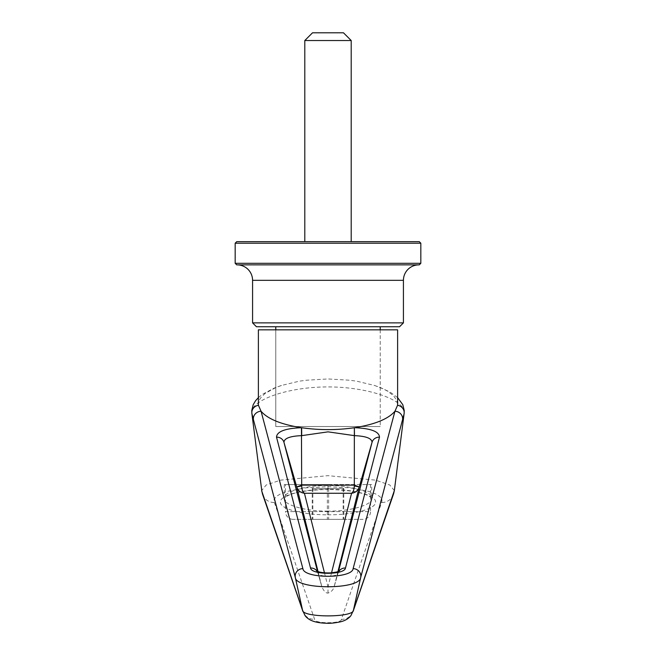 <?xml version="1.0" encoding="UTF-8"?>
<svg xmlns="http://www.w3.org/2000/svg" width="656" height="656" viewBox="0 0 656 656"><rect width="100%" height="100%" fill="white"/><g stroke="black" fill="none" stroke-linecap="round" stroke-linejoin="round"><path stroke-width="0.49" stroke-dasharray="3.28 2.46" d="M380.218 329.837L380.218 426.531L275.782 426.531L275.782 329.837L380.218 329.837L275.782 329.837L275.782 426.531L380.218 426.531L275.782 426.531L380.218 426.531L380.218 329.837M275.782 326.745L380.218 326.745L275.782 326.745M237.111 264.86L418.889 264.86L237.111 264.86M304.794 241.654L351.206 241.654L304.794 241.654M304.794 40.533L351.206 40.533M343.473 32.8L312.527 32.8M420.824 243.204L235.176 243.204M419.274 241.654L236.726 241.654M420.824 263.31L235.176 263.31M419.274 264.86L236.726 264.86M403.424 322.875L252.576 322.875M399.553 326.745L256.447 326.745M328 511.065C306.27 511.606 282.441 504.661 284.294 498.322C282.523 492.066 306.295 485.005 328 485.571C349.73 485.03 373.559 491.984 371.706 498.322C373.559 504.661 349.73 511.606 328 511.065L328 514.804C353.42 514.976 376.224 508.867 375.576 502.053C376.224 495.247 353.42 489.138 328 489.31C302.58 489.138 279.776 495.247 280.424 502.053C279.776 508.867 302.58 514.976 328 514.804M328 485.571L328 489.442C349.746 490.098 363.727 492.541 369.943 496.748L371.714 498.412L371.706 484.546L284.294 484.546L371.706 484.546M284.294 484.546L284.286 498.412L286.057 496.748C292.289 492.533 306.27 490.098 328 489.442L328 489.31M293.191 519.355A7.733 7.733 0 0 1 285.458 511.614L370.542 511.614A7.733 7.733 0 0 1 362.809 519.355L293.191 519.355L362.809 519.355M329.55 484.546L285.458 484.546L329.55 484.546M258.382 329.837L397.618 329.837M397.618 404.285L396.839 400.504L393.592 395.798L387.885 391.361L384.088 389.27L374.789 385.523L356.823 381.218L349.943 380.234L327.951 378.947L305.975 380.25L299.095 381.234L281.17 385.539L276.225 387.343L264.917 393.567L260.457 398.143L259.153 400.521L258.382 404.285M341.366 619.428C341.866 623.807 314.109 623.799 314.634 619.428L274.142 501.856L274.036 499.528L276.102 496.592L280.522 493.861L287.148 491.418L305.532 487.884L327.926 486.629L350.37 487.875L368.795 491.393L375.421 493.837L379.881 496.576L381.956 499.519L381.874 501.807L341.366 619.428C347.114 619.207 351.034 616.517 353.117 611.359L353.453 610.162M394.346 490.581L389.779 484.981L375.437 480.126L327.934 475.674L280.506 480.143L266.213 484.989L261.654 490.581M251.871 413.444C249.165 400.89 286.188 386.917 327.992 386.917C369.812 386.909 406.859 400.906 404.129 413.444M302.547 610.162L302.883 611.359C304.966 616.517 308.886 619.207 314.634 619.428M317.52 571.433L317.971 573.164C318.406 577.182 337.569 577.198 338.029 573.164L334.117 586.817C333.305 589.875 331.264 591.966 328 593.098C325.835 593.188 323.793 591.097 321.883 586.817L318.062 571.63M317.98 573.188L321.899 586.874L317.98 573.188L316.676 571.032M337.938 571.63L334.101 586.874L338.48 571.433M328 593.098L328 586.907L331.542 572.827M343.785 488.408L312.215 488.408L343.785 488.408L343.785 519.355L312.215 519.355L343.785 519.355M312.215 488.408L312.215 519.355M312.863 488.408L312.863 519.355M327.352 488.408L327.352 519.355M343.137 488.408L343.137 519.355M328.648 488.408L328.648 519.355M403.424 280.333L252.576 280.333M370.542 484.546L370.542 511.614L285.458 511.614L285.458 484.546M393.305 494.632A12.374 11.906 19.3 0 1 381.628 502.504M262.695 494.632A12.374 11.906 160.7 0 0 274.372 502.504M324.458 572.827L328 586.907M338.922 571.245A7.733 7.241 -165.4 0 0 338.029 573.164M317.971 573.164A7.733 7.241 165.4 0 0 317.086 571.245M353.117 611.359L353.289 610.843M302.711 610.843L302.883 611.359M258.382 397.618L262.466 394.313L274.167 388.106L283.015 384.949M397.618 397.618L390.345 392.28L380.25 387.466L372.985 384.949M339.324 571.032L338.02 573.188"/><path stroke-width="0.98" d="M380.218 326.745L380.218 329.837M275.782 329.837L275.782 326.745M256.447 326.745L252.576 322.875L403.424 322.875L399.553 326.745L256.447 326.745M252.576 322.875L252.576 280.333A15.473 15.473 0 0 0 237.111 264.86M418.889 264.86A15.473 15.473 0 0 0 403.424 280.333L403.424 322.875M236.726 264.86L235.176 263.31L420.824 263.31L419.274 264.86L236.726 264.86M235.176 263.31L235.176 243.204L420.824 243.204L420.824 263.31M235.176 243.204L236.726 241.654L419.274 241.654L420.824 243.204M351.206 40.533L304.794 40.533L312.527 32.8L343.473 32.8L351.206 40.533L351.206 241.654M304.794 241.654L304.794 40.533M354.355 427.737L354.314 485.12L359.25 486.973L354.314 485.916A7.692 0.582 90.3 0 0 354.314 485.12L301.686 485.12A7.692 0.582 -90.3 0 0 301.686 485.916L296.75 486.973L301.686 485.12L301.448 427.704C281.121 424.448 267.664 418.963 261.063 411.246L258.439 405.293A78.835 26.962 0 0 1 258.382 404.285L258.382 329.837L397.618 329.837L397.618 404.285A78.835 26.962 0 0 1 397.561 405.293L394.937 411.246C388.336 418.963 374.879 424.448 354.552 427.704C370.853 428.384 379.16 431.533 379.488 437.15L345.474 567.998C344.695 575.066 311.256 575.033 310.526 567.998L276.512 437.15C276.848 431.533 285.163 428.384 301.448 427.704L301.645 427.737C319.218 430.238 336.782 430.238 354.355 427.737L354.486 435.65L328.049 431.853L301.686 435.65L301.645 427.737M253.405 419.512L251.863 413.378L261.859 491.385L302.547 610.162L295.331 577.559L253.405 419.512A7.733 7.241 165.3 0 1 261.063 411.246L302.875 568.596C303.736 578.838 352.272 578.838 353.125 568.596L394.937 411.246A7.733 7.241 -165.3 0 1 402.595 419.512L360.669 577.559L353.453 610.162L394.346 490.581L404.129 413.444A74.325 23.001 -178 0 1 403.916 414.453L402.595 419.512M251.863 413.378L251.765 410.549L253.191 404.719L255.528 400.783L258.382 397.618M353.125 568.596A7.733 7.241 -165.6 0 1 360.669 577.559L360.669 577.559C359.709 589.818 296.299 589.818 295.331 577.567L295.331 577.559A7.733 7.241 165.6 0 1 302.875 568.596M358.192 588.744L353.445 610.17C353.896 617.796 302.072 617.78 302.555 610.17L297.808 588.744M301.514 435.65C290.042 436.125 284.187 438.347 283.95 442.308L296.75 486.973M338.48 571.433L372.05 442.308C371.821 438.347 365.966 436.133 354.486 435.65M331.542 572.827L351.567 493.263C355.322 492.771 357.864 490.754 359.185 487.211L337.938 571.63M318.062 571.63L296.815 487.211C298.136 490.754 300.678 492.771 304.433 493.263L351.567 493.263C353.223 492.164 354.142 489.712 354.314 485.916M324.458 572.827L304.433 493.263C302.826 492.254 301.916 489.802 301.686 485.916M252.576 280.333L403.424 280.333M393.879 492.123A12.374 11.906 19.3 0 1 393.305 494.632L353.117 611.359M262.121 492.123A12.374 11.906 160.7 0 0 262.695 494.632L261.654 490.581M276.512 437.15A7.733 7.241 165.4 0 1 283.95 442.308L317.52 571.433M379.488 437.15A7.733 7.241 -165.4 0 0 372.05 442.308L359.25 486.973M404.129 413.444A7.733 7.265 -172.3 0 0 397.561 405.293M258.439 405.293A7.733 7.265 172.3 0 0 251.871 413.444M345.474 567.998A7.733 7.241 -165.4 0 0 338.922 571.245M317.086 571.245A7.733 7.241 165.4 0 0 310.526 567.998M394.346 490.581L393.551 493.935M302.572 610.285L305.056 615.599C308.55 620.379 315.454 622.905 325.786 623.2C329.501 623.561 334.544 623.077 340.907 621.732C345.4 620.519 348.73 618.493 350.894 615.664L353.428 610.285M262.695 494.632L302.883 611.359M404.137 413.378L404.235 410.549L402.809 404.719L397.618 397.618M316.676 571.032L317.545 571.442C320.874 572.59 325.187 573.073 330.476 572.901C336.003 572.245 338.955 571.622 339.324 571.032"/></g></svg>
